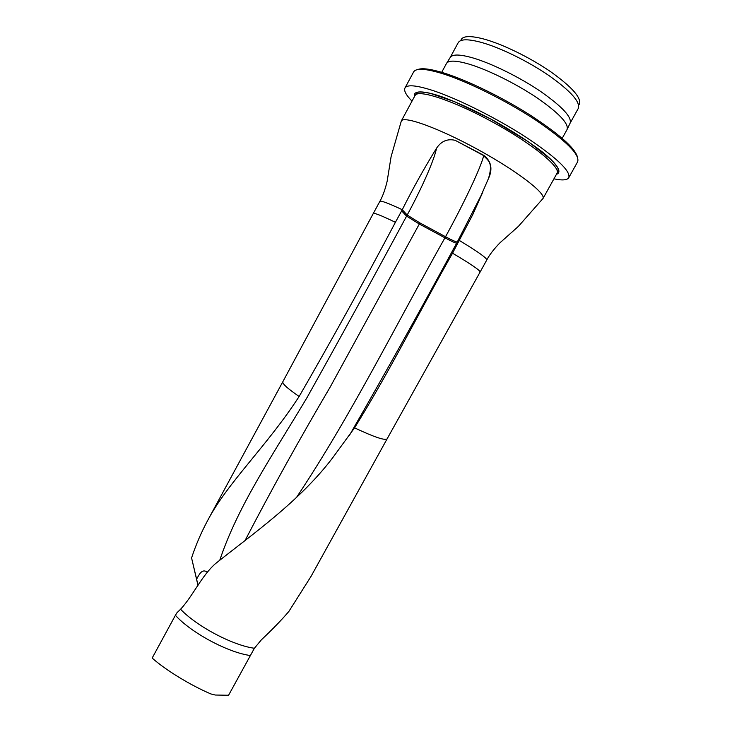 <?xml version="1.0" encoding="UTF-8"?>
<svg xmlns="http://www.w3.org/2000/svg" width="732" height="732" viewBox="0 0 732 732"><rect width="100%" height="100%" fill="white"/><g stroke="black" fill="none" stroke-linecap="round" stroke-linejoin="round"><path stroke-width="1.1" d="M219.801 560.126C238.257 505.098 272.652 455.295 307.193 397.293C340.188 338.221 373.32 277.831 406.589 216.132L407.184 215.034C421.476 188.865 434.103 160.473 436.537 148.221C424.103 168.397 412.683 188.902 402.261 209.727L395.408 222.318C363.831 281.976 331.733 340.032 299.132 396.479C267.4 445.559 227.991 482.141 207.897 520.049C201.309 532.274 195.865 544.901 191.574 557.93L196.597 579.122C198.555 575.993 201.62 567.867 207.248 572.186M197.979 585.371L191.574 557.93M542.934 198.647L557.025 173.264C561.169 167.408 532.155 143.637 492.755 122.116C453.392 100.513 417.725 88.874 415.035 95.526L401.346 120.899C404.156 115.638 438.999 128.21 477.776 149.474C516.582 170.675 545.944 193.257 543.025 198.454L542.467 199.186M436.537 148.221C441.259 141.13 447.481 138.504 455.185 140.324L483.761 155.34C490.705 160.766 492.59 167.756 489.433 176.321L472.735 214.677L452.541 253.18C419.107 312.161 389.369 371.856 354.553 427.854L332.63 457.857C299.516 501.429 252.824 533.875 215.364 563.722C201.401 576.13 193.047 595.729 180.575 609.253C196.807 626.4 232.84 645.414 254.388 648.259L228.576 695.254L215.208 695.025L210.889 693.945C190.558 685.326 165.414 669.936 152.165 658.059L175.405 615.301L176.979 612.739L180.575 609.253M198.043 585.271L196.597 579.122M354.553 427.854C374.29 437.132 385.16 440.783 387.146 438.797L311.073 576.322L288.865 611.449C281.847 619.693 272.679 629.163 261.351 639.86L254.388 648.259M175.405 615.301C191.217 632.851 228.21 652.66 250.518 655.561M461.105 39.665C463.2 35.767 470.951 35.603 484.328 39.162C503.131 44.359 530.792 57.938 551.223 72.111C572.424 87.383 581.766 98.134 579.259 104.356M481.61 42.474C500.597 47.781 528.55 61.506 549.32 75.826C570.878 91.235 580.531 102.105 578.28 108.428L570.091 123.223C572.131 117.285 562.332 106.707 540.701 91.5C519.876 77.345 491.996 63.565 473.174 58.002C459.916 54.205 452.239 54.058 450.153 57.553L458.195 42.685C460.419 38.933 468.224 38.86 481.61 42.474M446.419 63.574L446.447 63.528C448.487 60.116 456.146 60.353 469.441 64.251C488.299 69.952 516.325 83.841 537.306 98.015C559.102 113.24 569.02 123.754 567.053 129.555L567.026 129.61M417.725 69.558C422.126 67.774 431.111 69.009 444.699 73.246C467.821 80.584 502.399 97.438 530.224 115.125C559.248 134.075 574.986 148.029 577.447 157.005M412.006 101.135C406.068 95.087 403.716 90.713 404.952 88.032L413.607 71.965C415.977 67.875 425.832 68.506 443.18 73.859C468.37 81.856 507.011 101.108 536.089 120.332C566.202 140.901 580.055 154.708 577.639 161.772L568.764 177.711C567.172 180.209 562.222 180.575 553.932 178.837M404.952 88.032C407.12 84.308 416.792 85.26 433.966 90.878C458.909 99.25 497.431 118.602 526.582 137.579C556.805 157.847 570.869 171.224 568.764 177.711M458.863 241.697L456.658 243.125C421.358 308.556 385.654 372.57 349.53 435.174M296.423 497.568C351.177 415.483 395.005 326.554 444.937 237.827L445.532 236.738C463.859 203.432 480.951 167.5 483.696 155.605L483.761 155.34M543.025 198.454L518.412 226.362L501.063 241.844C501.264 241.34 491.245 251.277 486.762 260.016C487 258.158 477.914 251.671 459.486 240.553L456.658 243.125C455.533 243.152 451.626 241.386 444.937 237.827L419.317 224.019L330.407 386.652C299.443 439.292 271.041 490.495 245.202 540.253M207.897 520.049L282.854 381.701C282.122 383.623 287.548 388.546 299.132 396.479M282.854 381.701L373.265 213.524C374.098 212.646 381.482 215.574 395.408 222.318M401.346 120.899L391.098 156.657L387.411 179.624C387.722 179.175 384.748 192.974 379.798 201.456C380.741 200.358 388.225 203.112 402.261 209.727L407.184 215.034L419.912 222.931L445.532 236.738C452.23 240.297 456.137 242.054 457.262 242.018L482.635 192.479M387.146 438.797L480.119 272.03C480.201 270.428 471.005 264.142 452.541 253.18M414.468 96.569C412.875 90.539 422.428 90.201 441.323 96.551C456.75 102.132 474.18 110.129 493.606 120.551C512.848 131.303 528.98 141.679 541.991 151.67C557.528 164.16 562.386 172.395 556.448 174.298M401.639 210.862L406.589 216.132L419.317 224.019L419.912 222.931M379.798 201.456L373.265 213.524M486.762 260.016L480.119 272.03M450.134 57.599L446.676 63.181M570.063 123.26L567.227 129.18M562.213 138.302L567.053 129.555M441.689 72.322L446.447 63.528M557.025 173.264L557.894 171.81L558.177 168.991C557.811 167.445 555.332 164.215 550.72 159.283L528.586 141.917L490.852 119.096L454.636 101.711L430.169 93.293C423.535 92.076 419.473 91.729 417.981 92.259L415.035 95.526M472.735 214.677L482.763 192.187M488.473 178.635C493.432 161.717 487.969 160.875 483.696 155.605L455.185 140.324"/></g></svg>
